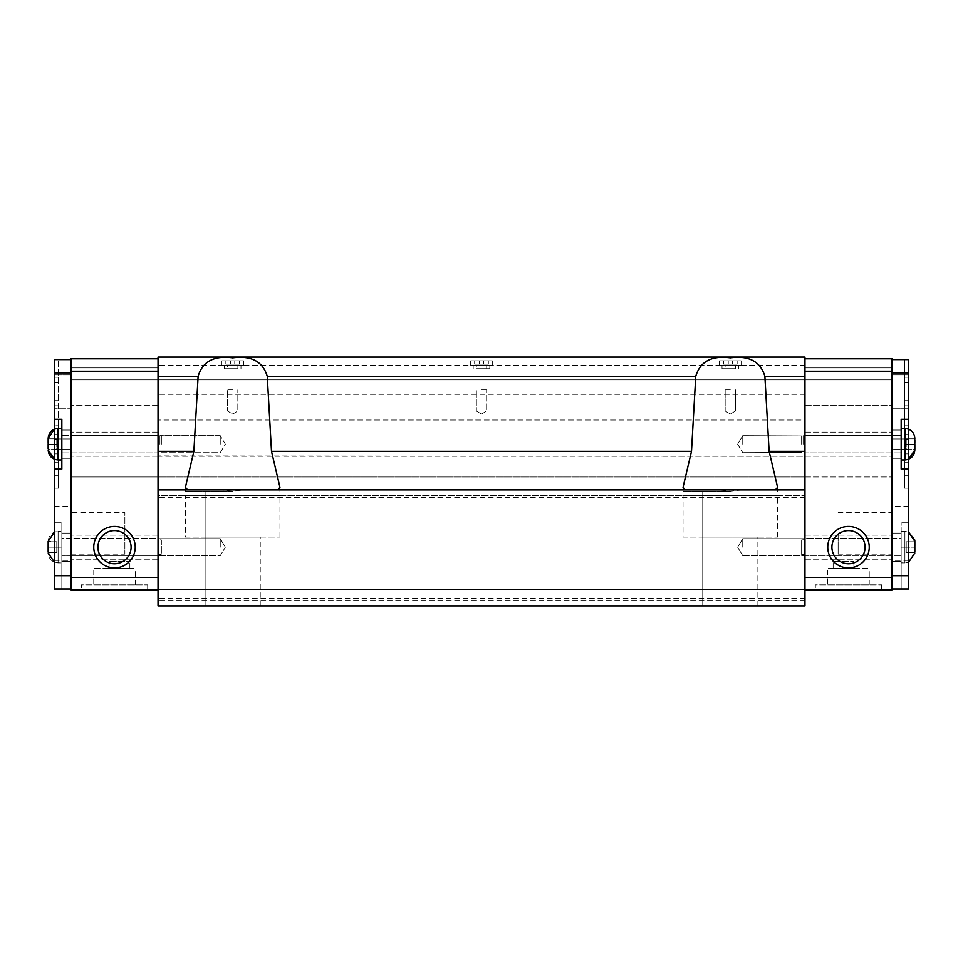 <?xml version="1.0" encoding="UTF-8"?>
<svg xmlns="http://www.w3.org/2000/svg" width="963" height="963" viewBox="0 0 963 963"><rect width="100%" height="100%" fill="white"/><g stroke="black" fill="none" stroke-linecap="round" stroke-linejoin="round"><path stroke-width="0.72" stroke-dasharray="4.82 3.61" d="M70.961 367.914L70.961 477.01L70.961 367.914L158.04 367.914L70.961 367.914L158.04 367.914L158.04 432.652L158.04 379.855L158.04 420.037L158.04 379.855L70.961 379.855L158.04 379.855L70.961 379.855L158.04 379.855L158.04 367.914L70.961 367.914M48.162 444.184L48.162 449.565L56.781 449.565L56.781 438.791L56.781 449.565L48.162 449.565L48.15 448.734L48.162 444.184L56.781 444.184L56.781 438.791L56.781 444.184L48.162 444.184L48.15 443.353L48.162 444.184L56.781 444.184L48.162 444.184M48.15 439.622L48.15 443.353L48.15 439.622M48.162 438.791L56.781 438.791L48.162 438.791M48.162 552.557L56.781 552.557L56.781 541.772L56.781 552.557L56.781 541.772L56.781 552.557L48.162 552.557L48.15 551.727L48.15 552.967L56.781 552.557L48.162 552.557M48.162 547.165L56.781 547.165L48.162 547.165L48.15 546.334L48.15 547.995L48.162 547.165L56.781 547.165L48.162 547.165M48.162 541.772L56.781 541.772L48.162 541.772L48.15 542.602L48.15 541.35L56.781 541.772L48.162 541.772M48.15 547.995L48.15 551.727L48.15 547.995M48.15 542.602L48.15 546.334L48.15 542.602M48.15 445.002L48.15 448.734L48.15 445.002M61.837 444.184L61.837 428.415L61.837 444.184M54.373 532.13L61.837 531.407L61.837 562.922L61.837 531.407L61.837 562.922L61.837 531.407L58.105 531.407L58.105 562.922L58.105 531.407C52.074 532.009 48.752 535.332 48.15 541.35M54.373 408.24L54.373 438.923L70.961 438.923L54.373 438.923L54.373 408.24L70.961 408.24L54.373 408.24L54.373 374.848L54.373 408.24M54.373 374.848L70.961 374.848L54.373 374.848L54.373 359.62L54.373 374.848M54.373 575.705L70.961 575.705L70.961 588.983L54.373 588.983L61.837 588.983L54.373 588.983L61.837 588.983L61.837 547.165L61.837 588.983L54.373 588.983L54.373 419.302L61.837 419.302L54.373 419.302L54.373 359.62L54.373 475.746L54.373 359.62L54.373 439.272L54.373 359.62L70.961 359.62L54.373 359.62L70.961 359.62L70.961 575.705L70.961 358.79L70.961 589.813L158.04 589.813L158.04 577.367L158.04 589.813M54.373 449.528L54.373 438.923L54.373 449.528L70.961 449.528L54.373 449.528L54.373 469.944L54.373 449.528M54.373 469.944L70.961 469.944L54.373 469.944M58.514 425.79L58.514 359.62L58.514 449.179L58.514 425.79L54.373 425.79L58.514 425.79M54.373 400.68L58.514 400.68L54.373 400.68M54.373 382.407L58.514 382.407L54.373 382.407M54.373 377.243L58.514 377.243L54.373 377.243M54.373 405.832L58.514 405.832L54.373 405.832M58.514 453.874L58.514 475.746L58.514 453.874L54.373 453.874L58.514 453.874M54.373 475.746L58.514 475.746L54.373 475.746M54.373 449.179L54.373 462.673L54.373 449.179L58.514 449.179L58.514 439.272L58.514 462.673L58.514 449.179L54.373 449.179M54.373 488.181L54.373 462.673L54.373 488.181L58.514 488.181L58.514 462.673L58.514 488.181L54.373 488.181M54.373 547.165L54.373 522.283L54.373 547.165L61.837 547.165L61.837 522.283L61.837 588.983L61.837 522.283L61.837 561.26L61.837 533.057L61.837 561.26L61.837 533.057L61.837 547.165L54.373 547.165M58.105 428.415L58.105 459.941L54.373 459.207L54.373 429.149L58.105 428.415L58.105 459.941L58.105 428.415L61.837 428.415M54.373 533.406L54.373 560.37L54.373 533.406M54.373 469.065L61.837 469.065L54.373 469.065L61.837 469.065L61.837 419.302L61.837 469.065L61.837 419.302L54.373 419.302M54.373 372.886L70.961 372.886M70.961 533.406L70.961 560.37L70.961 533.406M70.961 588.983L70.961 575.705M70.961 512.677L70.961 554.146L70.961 512.677L124.865 512.677L124.865 554.146L124.865 512.677M158.04 358.79L70.961 358.79L158.04 358.79L158.04 577.367L158.04 358.79L70.961 358.79L70.961 359.62M732.386 360.824L732.386 364.146L737.152 364.146L723.466 364.146L732.386 364.146L732.386 360.824L737.152 360.824L732.386 360.824L732.386 364.146L732.386 360.824L728.245 360.824L732.386 360.824L732.386 364.146L732.386 360.824L737.152 360.824L737.152 364.146L737.152 360.824L732.386 360.824L732.386 364.146L732.386 360.824L728.245 360.824L728.245 364.146L723.466 364.146L728.245 364.146L728.245 360.824L723.466 360.824L728.245 360.824L728.245 364.146L728.245 360.824L732.386 360.824M723.466 360.824L723.466 364.146L723.466 360.824L728.245 360.824L728.245 364.146L728.245 360.824L723.466 360.824L723.466 364.146L723.466 360.824M483.57 360.824L483.57 364.146L488.337 364.146L474.663 364.146L483.57 364.146L483.57 360.824L488.337 360.824L483.57 360.824L483.57 364.146L483.57 360.824L479.43 360.824L483.57 360.824L483.57 364.146L483.57 360.824L488.337 360.824L488.337 364.146L488.337 360.824L483.57 360.824L483.57 364.146L483.57 360.824L479.43 360.824L479.43 364.146L474.663 364.146L479.43 364.146L479.43 360.824L474.663 360.824L479.43 360.824L479.43 364.146L479.43 360.824L483.57 360.824M474.663 360.824L474.663 364.146L474.663 360.824L479.43 360.824L479.43 364.146L479.43 360.824L474.663 360.824L474.663 364.146L474.663 360.824M234.755 360.824L234.755 364.146L239.534 364.146L225.848 364.146L234.755 364.146L234.755 360.824L239.534 360.824L234.755 360.824L234.755 364.146L234.755 360.824L230.614 360.824L234.755 360.824L234.755 364.146L234.755 360.824L239.534 360.824L239.534 364.146L239.534 360.824L234.755 360.824L234.755 364.146L234.755 360.824L230.614 360.824L230.614 364.146L225.848 364.146L230.614 364.146L230.614 360.824L225.848 360.824L230.614 360.824L230.614 364.146L230.614 360.824L234.755 360.824M225.848 360.824L225.848 364.146L225.848 360.824L230.614 360.824L230.614 364.146L230.614 360.824L225.848 360.824L225.848 364.146L225.848 360.824M737.152 360.824L737.152 364.146L737.152 360.824M728.245 360.824L728.245 364.146L728.245 360.824M488.337 360.824L488.337 364.146L488.337 360.824M479.43 360.824L479.43 364.146L479.43 360.824M239.534 360.824L239.534 364.146L239.534 360.824M230.614 360.824L230.614 364.146L230.614 360.824M221.899 360.824L243.47 360.824L221.899 360.824L221.899 365.386L243.47 365.386L221.899 365.386L243.47 365.386L221.899 365.386L221.899 360.824L243.47 360.824L221.899 360.824M833.151 568.242L853.892 568.242L833.151 568.242L833.151 561.61L853.892 561.61L833.151 561.61M827.771 584.83L869.24 584.83L827.771 584.83L827.771 568.242L869.24 568.242L827.771 568.242M815.324 589.813L881.675 589.813L815.324 589.813L815.324 584.83L881.675 584.83L815.324 584.83M869.24 547.177A20.729 20.729 0 0 0 838.135 529.217A20.729 20.729 0 0 0 838.135 565.137A20.729 20.729 0 0 0 869.24 547.177M865.087 547.177A16.588 16.588 0 0 0 840.205 532.816A16.588 16.588 0 0 0 840.205 561.549A16.588 16.588 0 0 0 865.087 547.177M827.771 547.177A20.729 20.729 0 0 1 858.864 529.217A20.729 20.729 0 0 1 858.864 565.137A20.729 20.729 0 0 1 827.771 547.177A20.729 20.729 0 0 0 858.864 565.137A20.729 20.729 0 0 0 858.864 529.217A20.729 20.729 0 0 0 827.771 547.177M831.912 547.177A16.588 16.588 0 0 1 856.793 532.816A16.588 16.588 0 0 1 856.793 561.549A16.588 16.588 0 0 1 831.912 547.177A16.588 16.588 0 0 1 856.793 532.816A16.588 16.588 0 0 1 856.793 561.549A16.588 16.588 0 0 1 831.912 547.177M838.135 533.406L838.135 554.146L838.135 533.406M892.039 533.406L892.039 560.37L892.039 533.406M109.108 568.242L129.849 568.242L109.108 568.242L109.108 561.61L129.849 561.61L109.108 561.61M93.76 584.83L135.229 584.83L93.76 584.83L93.76 568.242L135.229 568.242L93.76 568.242M81.325 589.813L147.676 589.813L81.325 589.813L81.325 584.83L147.676 584.83L81.325 584.83M135.229 547.177A20.729 20.729 0 0 0 104.136 529.217A20.729 20.729 0 0 0 104.136 565.137A20.729 20.729 0 0 0 135.229 547.177M131.088 547.177A16.588 16.588 0 0 0 106.207 532.816A16.588 16.588 0 0 0 106.207 561.549A16.588 16.588 0 0 0 131.088 547.177M93.76 547.177A20.729 20.729 0 0 1 124.865 529.217A20.729 20.729 0 0 1 124.865 565.137A20.729 20.729 0 0 1 93.76 547.177A20.729 20.729 0 0 0 124.865 565.137A20.729 20.729 0 0 0 124.865 529.217A20.729 20.729 0 0 0 93.76 547.177M97.913 547.177A16.588 16.588 0 0 1 122.795 532.816A16.588 16.588 0 0 1 122.795 561.549A16.588 16.588 0 0 1 97.913 547.177A16.588 16.588 0 0 1 122.795 532.816A16.588 16.588 0 0 1 122.795 561.549A16.588 16.588 0 0 1 97.913 547.177M804.96 420.037L804.96 379.855L804.96 432.652L804.96 420.037L158.04 420.037L804.96 420.037M804.96 456.257L804.96 459.688L804.96 455.92L804.96 459.688L804.96 456.257L158.04 456.257L158.04 459.688L158.04 455.92L158.04 459.688L158.04 455.92L804.96 456.257M804.96 495.596L804.96 477.01L804.96 495.596L158.04 495.596L158.04 477.01L158.04 495.596L804.96 495.596M804.96 358.79L804.96 371.224L804.96 358.79L892.039 358.79L892.039 359.62L892.039 358.79L804.96 358.79L804.96 367.914L892.039 367.914L892.039 379.855L892.039 367.914L804.96 367.914L804.96 379.855L892.039 379.855L892.039 405.628L892.039 379.855L804.96 379.855L892.039 379.855L804.96 379.855L804.96 367.914L892.039 367.914L804.96 367.914L804.96 358.79L892.039 358.79L892.039 371.224L804.96 371.224L804.96 577.367L892.039 577.367L892.039 371.224M804.96 405.628L892.039 405.628L892.039 435.469L892.039 405.628L804.96 405.628M804.96 435.469L892.039 435.469L892.039 453.019L892.039 435.469L804.96 435.469L804.96 453.019L892.039 453.019L892.039 477.01L892.039 453.019L804.96 453.019L804.96 455.92L804.96 432.146L804.96 456.209L804.96 432.146L804.96 456.209L804.96 435.469L901.163 435.469L901.163 452.887L901.163 428.415L901.163 459.941L901.163 428.415L901.163 459.941L901.163 430.076L901.163 458.28L901.163 430.076L901.163 444.184L901.163 435.469L804.96 435.469M804.96 477.01L892.039 477.01L804.96 477.01L804.96 459.688L804.96 477.01L804.96 459.688L804.96 477.01L70.961 477.01L158.04 477.01L158.04 459.688L158.04 477.01L158.04 459.688L158.04 477.01L804.96 477.01M804.96 589.813L804.96 577.367L804.96 589.813L892.039 589.813L892.039 577.367M804.96 577.367L804.96 371.224M804.96 432.652L804.96 455.92L804.96 432.652M804.96 379.855L804.96 357.092L804.96 379.855L158.04 379.855L158.04 357.092L158.04 605.908L158.04 600.105L158.04 605.908L158.04 600.105L158.04 605.908L804.96 605.908L804.96 357.092L158.04 357.092L158.04 379.855L804.96 379.855M158.04 577.367L70.961 577.367M158.04 371.224L70.961 371.224M158.04 405.628L70.961 405.628L158.04 405.628M158.04 432.652L158.04 435.469L70.961 435.469L158.04 435.469L158.04 453.019L70.961 453.019L158.04 453.019L158.04 455.92L158.04 432.652M730.315 491.455L683.044 491.455L730.315 491.455M730.315 605.908L702.749 605.908L730.315 605.908M232.685 491.455L185.414 491.455L232.685 491.455M232.685 605.908L205.119 605.908L232.685 605.908M741.089 489.89L775.347 489.89L777.586 487.326L769.124 451.322L764.887 376.377C760.493 361.522 748.973 355.359 730.315 357.875C711.657 355.359 700.137 361.522 695.743 376.377L691.506 451.322L683.044 487.326L685.271 489.89L719.542 489.89L730.315 491.142L741.089 489.89L804.96 489.89L158.04 489.89L221.911 489.89L232.685 491.142L243.458 489.89L277.729 489.89L279.956 487.326L271.494 451.322L267.257 376.377C262.863 361.522 251.343 355.359 232.685 357.875C214.027 355.359 202.507 361.522 198.113 376.377L193.876 451.322L185.414 487.326L187.653 489.89L221.911 489.89M719.542 489.89L243.458 489.89M804.96 497.353L158.04 497.353M685.271 489.89L277.729 489.89M187.653 489.89L158.04 489.89M702.749 605.908L702.749 491.455L702.749 605.908L757.881 605.908L702.749 605.908L702.749 537.065L757.881 537.065L702.749 537.065M683.044 537.065L777.586 537.065L683.044 537.065L683.044 495.596L777.586 495.596L683.044 495.596M205.119 605.908L205.119 491.455L205.119 605.908L260.251 605.908L205.119 605.908L205.119 537.065L260.251 537.065L205.119 537.065M185.414 537.065L279.956 537.065L185.414 537.065L185.414 495.596L279.956 495.596L185.414 495.596M804.96 600.105L158.04 600.105L804.96 600.105M804.96 605.908L158.04 605.908L804.96 605.908M804.96 598.444L158.04 598.444M804.96 489.89L775.347 489.89M804.96 357.092L158.04 357.092L804.96 357.092M804.96 365.386L158.04 365.386L804.96 365.386M719.53 365.386L741.101 365.386L719.53 365.386L741.101 365.386L719.53 365.386L719.53 360.824L741.101 360.824L719.53 360.824L741.101 360.824L719.53 360.824L719.53 365.386M470.714 365.386L492.286 365.386L470.714 365.386L492.286 365.386L470.714 365.386L470.714 360.824L492.286 360.824L470.714 360.824L492.286 360.824L470.714 360.824L470.714 365.386M804.96 394.312L158.04 394.312L804.96 394.312M892.039 359.62L892.039 588.983L892.039 359.62L908.627 359.62L892.039 359.62L892.039 449.528L892.039 359.62L908.627 359.62L908.627 488.181L908.627 359.62L908.627 475.746L908.627 359.62L908.627 374.848L908.627 359.62L904.486 359.62L904.486 453.874L904.486 359.62L908.627 359.62L904.486 359.62L908.627 359.62L908.627 372.886L892.039 372.886M892.039 588.983L908.627 588.983L908.627 522.283L908.627 588.983L901.163 588.983L908.627 588.983L901.163 588.983L901.163 522.283L901.163 588.983L908.627 588.983L908.627 522.283L908.627 588.983L908.627 575.705L892.039 575.705M908.627 533.406L908.627 560.37L908.627 533.406M901.163 531.407L901.163 562.922L901.163 531.407L901.163 562.922L901.163 531.407L904.895 531.407L904.895 562.922L904.895 531.407L904.895 562.922L904.895 531.407L908.627 532.13L901.163 531.407M901.163 547.165L901.163 588.983L901.163 533.057L901.163 561.26L901.163 533.057L901.163 547.165L908.627 547.165L901.163 547.165M908.627 575.705L908.627 419.302L901.163 419.302L908.627 419.302L901.163 419.302L901.163 469.065L908.627 469.065L901.163 469.065L901.163 419.302L901.163 469.065L908.627 469.065L908.627 372.886M908.627 374.848L908.627 469.944L908.627 374.848L892.039 374.848L908.627 374.848M904.486 475.746L904.486 453.874L904.486 475.746L908.627 475.746L904.486 475.746M904.486 462.673L904.486 488.181L904.486 462.673L908.627 462.673L904.486 462.673M908.627 488.181L904.486 488.181L908.627 488.181M908.627 400.68L904.486 400.68L908.627 400.68M908.627 382.407L904.486 382.407L908.627 382.407M908.627 377.243L904.486 377.243L908.627 377.243M908.627 405.832L904.486 405.832L908.627 405.832M908.627 438.923L892.039 438.923L908.627 438.923M908.627 449.528L892.039 449.528L892.039 469.944L892.039 449.528L908.627 449.528M908.627 469.944L892.039 469.944L908.627 469.944M908.627 408.24L892.039 408.24L908.627 408.24M914.85 547.995L914.838 552.557L914.85 547.995M914.85 546.334L914.838 541.772L914.85 546.334M914.838 444.184L906.219 444.184L906.219 438.791L914.838 438.791L906.219 438.791L906.219 444.184L914.838 444.184L906.219 444.184L914.838 444.184L914.838 438.791L914.838 449.565L906.219 449.565L906.219 438.791L906.219 449.565L914.838 449.565M914.85 445.002L914.85 448.734M914.85 439.622L914.85 443.353L914.85 439.622M906.219 547.165L906.219 541.772L906.219 552.557L906.219 541.772L906.219 552.557L906.219 547.165L914.838 547.165L906.219 547.165M914.838 541.772L906.219 541.772L914.838 541.772M914.838 552.557L906.219 552.557L914.838 552.557M914.838 438.791L906.219 438.791L914.838 438.791M804.213 554.712L801.637 554.435L801.637 539.906L804.96 539.641L804.96 538.449L892.039 538.449L892.039 555.868L804.96 555.868L804.96 554.712L804.213 554.712L804.213 539.641L801.637 539.906L801.637 554.435L801.637 539.906L801.637 554.435L804.96 554.712L804.96 555.687L804.96 538.69L804.213 539.641L804.213 554.712M892.039 538.449L901.163 538.449L901.163 555.868L901.163 538.449L901.163 555.868L901.163 538.449L804.96 538.449L804.96 535.139L804.96 559.202L804.96 555.868L892.039 555.868L892.039 559.202L892.039 535.139L892.039 561.26L892.039 538.449M742.75 547.189L742.75 538.69L742.75 547.189M801.637 444.184L801.637 435.95L801.637 444.184M803.094 444.184L803.094 435.673L803.094 444.184M742.75 444.184L742.75 435.673L742.75 444.184M892.039 444.184L892.039 430.076L892.039 444.184M804.96 538.449L804.96 559.202L804.96 538.449M161.363 539.906L161.363 554.435L158.04 554.712L158.04 555.868L70.961 555.868L70.961 538.449L158.04 538.449L158.04 539.641L158.787 539.641L158.787 554.712L158.787 539.641L161.363 539.906L161.363 554.435L161.363 539.906L158.04 539.641L158.04 538.69L158.04 555.687L158.04 554.712L161.363 554.435L161.363 539.906M70.961 535.175L70.961 561.26L70.961 555.868L158.04 555.868L158.04 559.202L158.04 535.139L158.04 538.449L61.837 538.449L61.837 555.868L61.837 538.449L61.837 555.868L61.837 538.449L70.961 538.449L70.961 535.175L70.961 559.202L70.961 535.139L70.961 561.26L70.961 535.175M220.25 547.189L220.25 538.69L220.25 547.189M158.04 444.184L158.04 432.146L158.04 444.184M70.961 444.184L70.961 430.076L70.961 444.184M220.25 444.184L220.25 435.673L220.25 444.184M159.906 444.184L159.906 435.673L159.906 444.184M161.363 444.184L161.363 435.95L161.363 444.184M158.04 555.868L158.04 535.139L158.04 559.202L158.04 555.868L61.837 555.868L158.04 555.868M227.509 365.386L237.873 365.386L227.509 365.386L227.509 368.709L237.873 368.709L227.509 368.709L237.873 368.709L227.509 368.709L227.509 365.386L237.873 365.386L227.509 365.386M232.685 365.386L224.391 365.386L232.685 365.386M232.685 368.709L224.391 368.709L232.685 368.709M232.685 389.859L227.545 389.859L232.685 389.859M232.685 411.008L227.545 411.008L232.685 411.008M730.315 389.859L725.175 389.859L730.315 389.859M730.315 411.008L725.175 411.008L730.315 411.008M481.5 411.008L486.64 411.008L481.5 411.008M481.5 389.859L486.64 389.859L481.5 389.859M476.312 365.386L486.688 365.386L476.312 365.386L476.312 368.709L486.688 368.709L476.312 368.709L486.688 368.709L476.312 368.709L476.312 365.386L486.688 365.386L476.312 365.386M481.5 365.386L473.206 365.386L481.5 365.386M481.5 368.709L489.794 368.709L481.5 368.709M725.127 365.386L735.491 365.386L725.127 365.386L725.127 368.709L735.491 368.709L725.127 368.709L735.491 368.709L725.127 368.709L725.127 365.386L735.491 365.386L725.127 365.386M730.315 365.386L722.021 365.386L730.315 365.386M730.315 368.709L722.021 368.709L730.315 368.709M54.373 439.272L58.514 439.272L54.373 439.272M54.373 434.578L58.514 434.578L54.373 434.578M54.373 462.673L58.514 462.673L54.373 462.673M691.506 451.322L271.494 451.322M695.743 376.377L267.257 376.377M198.113 376.377L158.04 376.377M804.96 376.377L764.887 376.377M193.876 451.322L158.04 451.322M804.96 451.322L769.124 451.322M908.627 439.272L904.486 439.272L908.627 439.272M908.627 449.179L904.486 449.179L908.627 449.179M908.627 425.79L904.486 425.79L908.627 425.79M908.627 434.578L904.486 434.578L908.627 434.578M908.627 453.874L904.486 453.874L908.627 453.874M904.895 444.184L904.895 428.415L904.895 444.184M901.163 428.415L904.895 428.415L904.895 459.941L901.163 459.941M58.105 459.941L61.837 459.941M54.373 562.199L61.837 562.922L58.105 562.922C52.074 562.308 48.752 558.997 48.15 552.967M54.373 522.283L61.837 522.283L54.373 522.283M54.373 560.37L70.961 560.37M54.373 506.454L70.961 506.454M243.47 365.386L243.47 360.824L243.47 365.386M853.892 568.242L853.892 561.61M869.24 584.83L869.24 568.242M881.675 589.813L881.675 584.83M838.135 554.146L892.039 554.146M838.135 512.677L892.039 512.677M70.961 554.146L124.865 554.146M129.849 568.242L129.849 561.61M135.229 584.83L135.229 568.242M147.676 589.813L147.676 584.83M757.881 605.908L757.881 537.065M260.251 605.908L260.251 537.065M279.956 491.455L279.956 487.326L279.956 491.455M185.414 491.455L185.414 487.326L185.414 491.455M777.586 491.455L777.586 487.326L777.586 491.455M683.044 491.455L683.044 487.326L683.044 491.455M777.586 537.065L777.586 495.596M279.956 537.065L279.956 495.596M492.286 365.386L492.286 360.824L492.286 365.386M741.101 365.386L741.101 360.824L741.101 365.386M908.627 506.454L892.039 506.454M908.627 560.37L892.039 560.37M908.627 522.283L901.163 522.283L908.627 522.283M904.895 562.922L901.163 562.922L908.627 562.199L904.895 562.922M914.826 540.7L914.85 541.35M904.895 428.415C910.926 429.029 914.248 432.339 914.85 438.37M904.895 459.941L908.627 459.207M901.163 555.868L804.96 555.868L901.163 555.868M901.163 533.057L892.039 533.057L901.163 533.057M901.163 561.26L892.039 561.26L901.163 561.26M742.75 555.687L804.96 555.687L742.75 555.687L737.646 547.189L742.75 538.69L804.96 538.69L742.75 538.69L737.646 547.189L742.75 555.687M804.96 559.202L892.039 559.202L804.96 559.202M804.96 535.139L892.039 535.139L804.96 535.139M801.637 452.405L742.75 452.682L801.637 452.405M801.637 435.95L742.75 435.673L801.637 435.95M737.646 444.184L742.75 452.682L737.646 444.184L742.75 435.673L737.646 444.184M804.96 456.209L892.039 456.209L804.96 456.209M804.96 432.146L892.039 432.146L804.96 432.146M901.163 430.076L892.039 430.076L901.163 430.076M901.163 458.28L892.039 458.28L901.163 458.28M901.163 452.887L804.96 452.887L901.163 452.887M61.837 561.26L70.961 561.26L61.837 561.26M61.837 533.057L70.961 533.057L61.837 533.057M158.04 535.139L70.961 535.139L158.04 535.139M158.04 559.202L70.961 559.202L158.04 559.202M225.354 547.189L220.25 538.69L158.04 538.69L220.25 538.69L225.354 547.189L220.25 555.687L158.04 555.687L220.25 555.687L225.354 547.189M158.04 432.146L70.961 432.146L158.04 432.146M158.04 456.209L70.961 456.209L158.04 456.209M61.837 458.28L70.961 458.28L61.837 458.28M61.837 430.076L70.961 430.076L61.837 430.076M61.837 452.887L158.04 452.887L61.837 452.887M61.837 435.469L158.04 435.469L61.837 435.469M220.25 435.673L159.906 435.673L220.25 435.673L225.354 444.184L220.25 452.682L159.906 452.682L220.25 452.682L225.354 444.184L220.25 435.673M237.873 368.709L237.873 365.386L237.873 368.709M240.979 368.709L240.979 365.386L240.979 368.709M224.391 368.709L224.391 365.386L224.391 368.709M232.685 414.09L237.825 411.008L237.825 389.859L237.825 411.008L232.685 414.09L227.545 411.008L227.545 389.859L227.545 411.008L232.685 414.09M735.455 411.008L735.455 389.859L735.455 411.008L730.315 414.09L725.175 411.008L725.175 389.859L725.175 411.008L730.315 414.09L735.455 411.008M481.5 414.09L486.64 411.008L486.64 389.859L486.64 411.008L481.5 414.09L476.36 411.008L476.36 389.859L476.36 411.008L481.5 414.09M486.688 368.709L486.688 365.386L486.688 368.709M489.794 368.709L489.794 365.386L489.794 368.709M473.206 368.709L473.206 365.386L473.206 368.709M735.491 368.709L735.491 365.386L735.491 368.709M738.609 368.709L738.609 365.386L738.609 368.709M722.021 368.709L722.021 365.386L722.021 368.709"/><path stroke-width="1.44" d="M48.15 448.734L48.162 444.184L48.15 448.734M48.15 443.353L48.162 438.791L48.15 443.353M48.15 551.727L48.162 541.772L48.15 551.727M70.961 588.983L54.373 588.983L54.373 459.207L48.15 449.986C48.752 456.017 52.074 459.327 58.105 459.941L58.105 428.415C52.074 429.029 48.752 432.339 48.15 438.37L54.373 429.149L54.373 359.62L70.961 359.62M54.373 419.302L61.837 419.302L61.837 469.065L54.373 469.065M54.373 575.705L70.961 575.705M54.373 372.886L70.961 372.886M158.04 589.813L70.961 589.813L70.961 358.79L158.04 358.79M865.087 547.177A16.588 16.588 0 0 0 840.205 532.816A16.588 16.588 0 0 0 840.205 561.549A16.588 16.588 0 0 0 865.087 547.177M869.24 547.177A20.729 20.729 0 0 1 838.135 565.137A20.729 20.729 0 0 1 838.135 529.217A20.729 20.729 0 0 1 869.24 547.177M131.088 547.177A16.588 16.588 0 0 0 106.207 532.816A16.588 16.588 0 0 0 106.207 561.549A16.588 16.588 0 0 0 131.088 547.177M135.229 547.177A20.729 20.729 0 0 1 104.136 565.137A20.729 20.729 0 0 1 104.136 529.217A20.729 20.729 0 0 1 135.229 547.177M804.96 358.79L892.039 358.79L892.039 589.813L804.96 589.813M804.96 577.367L892.039 577.367M804.96 371.224L892.039 371.224M804.96 357.092L804.96 605.908L158.04 605.908L158.04 357.092L804.96 357.092M158.04 371.224L70.961 371.224M158.04 577.367L70.961 577.367M187.653 489.89L185.414 487.326L193.876 451.322L198.113 376.377C202.507 361.522 214.027 355.359 232.685 357.875C251.343 355.359 262.863 361.522 267.257 376.377L271.494 451.322L279.956 487.326L277.729 489.89M685.271 489.89L683.044 487.326L691.506 451.322L695.743 376.377C700.137 361.522 711.657 355.359 730.315 357.875C748.973 355.359 760.493 361.522 764.887 376.377L769.124 451.322L777.586 487.326L775.347 489.89M158.04 489.89L804.96 489.89M804.96 589.32L158.04 589.32M892.039 359.62L908.627 359.62L908.627 419.302L901.163 419.302L901.163 469.065L908.627 469.065L908.627 588.983L892.039 588.983M908.627 575.705L892.039 575.705M908.627 372.886L892.039 372.886M914.85 551.727L914.838 547.165L914.85 551.727M914.85 541.772L914.85 542.602L914.85 541.772M914.85 546.334L914.85 542.602L914.85 546.334M914.838 449.565L914.838 444.184M914.85 448.734L914.85 445.002M914.85 443.353L914.85 439.622L914.85 443.353M695.743 376.377L267.257 376.377M804.96 376.377L764.887 376.377M198.113 376.377L158.04 376.377M691.506 451.322L271.494 451.322M193.876 451.322L158.04 451.322M804.96 451.322L769.124 451.322M901.163 459.941L904.895 459.941L904.895 428.415L901.163 428.415M58.105 459.941L61.837 459.941M58.105 428.415L61.837 428.415M54.373 532.13L48.15 541.35M54.373 562.199L48.15 552.967M914.85 541.35L908.627 532.13L914.754 539.966M914.766 540.05L914.826 540.7M908.627 562.199L914.85 552.967L908.627 562.199M908.627 459.207L914.85 449.986C914.248 456.017 910.926 459.327 904.895 459.941M904.895 428.415C910.926 429.029 914.248 432.339 914.85 438.37"/></g></svg>
